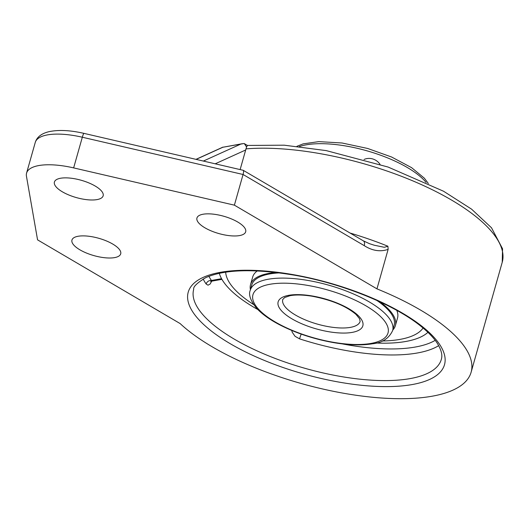 <?xml version="1.0" encoding="UTF-8"?>
<svg xmlns="http://www.w3.org/2000/svg" width="529" height="529" viewBox="0 0 529 529"><rect width="100%" height="100%" fill="white"/><g stroke="black" fill="none" stroke-linecap="round" stroke-linejoin="round"><path stroke-width="0.79" d="M242.434 143.683L222.848 147.254L244.114 143.504L247.427 145.435M215.23 163.798L245.687 149.985L246.58 147.016L244.345 143.624M246.58 147.016L247.4 145.435L284.252 145.191L326.221 150.606L388.088 167.045L443.533 191.227L471.577 209.153L491.507 227.787L502.55 248.775L502.233 262.272A160.836 57.112 15.8 0 0 419.285 183.669A160.836 57.112 15.8 0 0 245.952 148.88M234.387 205.159L376.952 288.867A160.836 57.112 15.8 0 1 471.121 372.218A160.836 57.112 15.8 0 1 372.383 397.239A160.836 57.112 15.8 0 1 212.208 346.793A160.836 57.112 15.8 0 1 180.131 323.569L37.566 239.862L26.45 176.217A50.658 17.986 15.8 0 1 26.576 173.102A50.658 17.986 15.8 0 1 73.643 167.898L234.387 205.159L243.062 174.491L364.23 245.641A6.434 3.558 -59.6 0 0 363.324 240.827L243.228 170.305C243.75 170.748 243.697 172.143 243.062 174.491L82.319 137.229A6.434 0.807 -76.9 0 1 83.985 133.374C70.099 130.187 58.355 129.645 48.761 131.734C41.368 133.566 36.871 137.137 35.258 142.44A50.658 17.986 15.8 0 1 82.319 137.229L73.643 167.898M245.687 149.985L240.14 169.571M83.985 133.374L243.228 170.305M364.23 245.641C372.284 250.792 380.245 252.035 388.127 249.377L387.909 246.223L384.338 247.294L374.36 245.251L369.487 243.684L363.324 240.834M376.952 288.867L388.127 249.377M204.908 227.801A25.326 8.993 15.8 0 1 196.94 218.008A25.326 8.993 15.8 0 1 223.76 216.249A25.326 8.993 15.8 0 1 245.681 231.801A25.326 8.993 15.8 0 1 230.135 235.742A25.326 8.993 15.8 0 1 204.908 227.801M62.376 191.815A25.326 8.993 15.8 0 1 54.408 182.029A25.326 8.993 15.8 0 1 81.228 180.27A25.326 8.993 15.8 0 1 103.148 195.823A25.326 8.993 15.8 0 1 87.602 199.764A25.326 8.993 15.8 0 1 62.376 191.815M79.925 249.833A25.326 8.993 15.8 0 1 71.957 240.047A25.326 8.993 15.8 0 1 98.778 238.288A25.326 8.993 15.8 0 1 120.705 253.841A25.326 8.993 15.8 0 1 105.152 257.782A25.326 8.993 15.8 0 1 79.925 249.833M203.143 278.975A128.673 45.692 -164.2 0 0 206.151 284.007L208.023 285.191L210.165 284.007L211.699 281.157M291.757 330.46L292.206 332.225L295.07 336.312L299.573 338.864A128.673 45.692 -164.2 0 0 438.706 345.635M301.232 334.116A4.503 0.436 -72.1 0 0 299.573 338.864M206.151 284.007A4.503 3.868 145.3 0 1 211.448 280.476L211.626 281.17L210.707 281.56L211.316 280.463M221.631 278.829L221.552 278.69A110.984 39.41 15.8 0 1 219.29 273.301A110.984 39.41 15.8 0 0 254.032 307.375A110.984 39.41 15.8 0 0 257.821 309.538M376.119 343.01A110.984 39.41 15.8 0 0 405.617 341.503A110.984 39.41 15.8 0 0 427.928 332.338A110.984 39.41 15.8 0 1 376.093 343.017M364.031 159.493A12.451 11.572 -146.9 0 1 380.014 164.34M279.537 272.891A73.987 26.271 -164.2 0 0 269.823 273.916A73.987 26.271 -164.2 0 0 251.771 284.972L250.263 290.282A73.987 26.271 -164.2 0 1 268.315 279.226A73.987 26.271 -164.2 0 1 350.429 292.682A73.987 26.271 -164.2 0 1 392.644 330.572C388.967 338.428 382.262 342.825 372.522 343.771C361.743 345.576 348.75 345.192 333.561 342.607C313.981 339.115 296.035 333.191 279.722 324.839C269.704 319.615 262.02 314.1 256.658 308.308C250.475 300.651 248.346 294.64 250.263 290.282M392.644 330.572L394.145 325.262A73.987 26.271 -164.2 0 0 376.82 300.419M392.809 329.997A75.27 26.728 -164.2 0 0 395.388 325.613A75.27 26.728 -164.2 0 0 379.855 301.808M276.231 272.481A75.27 26.728 -164.2 0 0 268.897 273.374A75.27 26.728 -164.2 0 0 250.534 284.622A75.27 26.728 -164.2 0 0 250.429 289.707M382.249 340.98A103.32 36.693 -164.2 0 0 399.785 339.433A103.32 36.693 -164.2 0 0 423.081 328.02M225.678 272.157A103.32 36.693 -164.2 0 0 253.669 304.592M395.388 325.613L397.517 318.068A75.27 26.728 -164.2 0 0 396.803 310.391M257.292 270.914A75.27 26.728 -164.2 0 0 252.664 277.084L250.534 284.622M240.761 144.093L203.381 161.054M196.133 159.374L222.848 147.254M387.909 246.223A160.836 57.112 -164.2 0 0 350.046 233.031M412.012 384.59A133.176 47.293 -164.2 0 0 343.222 287.174A133.176 47.293 -164.2 0 0 193.852 313.512A133.176 47.293 -164.2 0 0 412.012 384.59M409.922 378.638A128.673 45.692 15.8 0 1 267.119 355.243A128.673 45.692 15.8 0 1 193.7 289.343C193.045 286.837 197.059 282.936 205.735 277.646C224.58 269.38 253.986 268.534 293.939 275.1C342.151 283.359 394.687 304.691 421.296 326.552C428.497 332.384 433.813 337.938 437.252 343.228C443.071 352.75 441.927 357.181 441.318 359.409A128.673 45.692 15.8 0 1 409.922 378.638M435.208 340.345A124.17 44.092 15.8 0 1 342.237 343.876M221.552 278.69L211.448 280.476A124.17 44.092 15.8 0 1 208.895 276.303M350.337 327.385A40.211 14.276 15.8 0 1 305.709 320.071A40.211 14.276 15.8 0 1 282.764 299.48L284.688 297.503L290.004 295.704C295.698 294.62 303.031 294.792 311.998 296.207C331.24 299.857 345.893 305.907 355.944 314.352L359.555 318.709L360.143 321.374A40.211 14.276 15.8 0 1 350.337 327.385M352.096 332.404A44.006 15.625 -164.2 0 0 329.362 300.214A44.006 15.625 -164.2 0 0 280.006 308.916A44.006 15.625 -164.2 0 0 352.096 332.404M370.895 343.447A70.185 24.923 15.8 0 1 255.924 305.987A70.185 24.923 15.8 0 1 334.645 292.107A70.185 24.923 15.8 0 1 370.895 343.447M299.394 146.553A73.987 26.271 15.8 0 1 306.351 144.807A73.987 26.271 15.8 0 1 426.109 182.412M222.927 147.122L195.994 159.341M26.576 173.102L35.258 142.44M211.626 281.17L221.929 279.352M471.121 372.218L502.233 262.272M296.961 146.288L303.177 143.868L318.822 141.62L342.051 142.995L367.642 148.464L391.586 157.007L411.608 167.667L424.324 178.174L428.325 183.457"/></g></svg>
